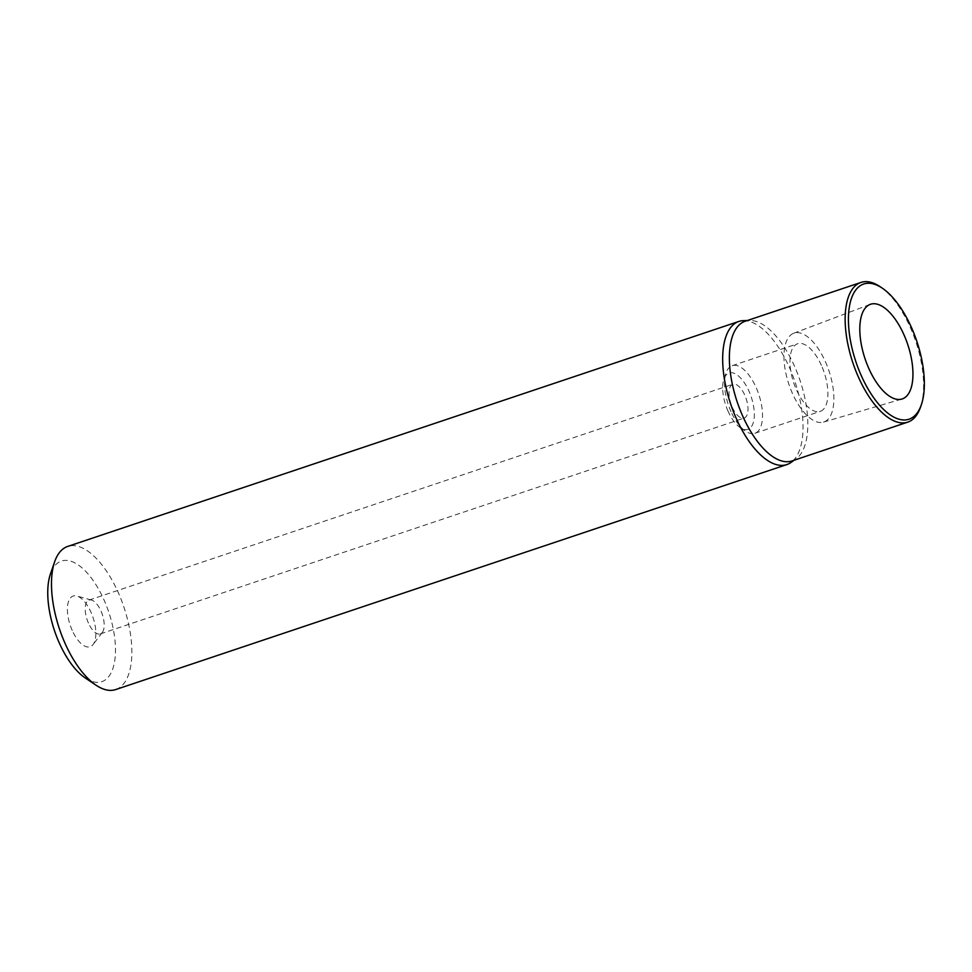 <?xml version="1.0" encoding="UTF-8"?>
<svg xmlns="http://www.w3.org/2000/svg" width="972" height="972" viewBox="0 0 972 972"><rect width="100%" height="100%" fill="white"/><g stroke="black" fill="none" stroke-linecap="round" stroke-linejoin="round"><path stroke-width="0.73" stroke-dasharray="4.86 3.65" d="M743.459 320.639A75.476 34.032 -108.5 0 1 789.325 367.319A75.476 34.032 -108.5 0 1 791.001 462.453M791.998 460.935A73.665 33.218 71.5 0 0 796.044 458.869A73.665 33.218 71.5 0 0 794.416 366.007A73.665 33.218 71.5 0 0 749.655 320.456A73.665 33.218 71.5 0 0 745.172 321.246M115.668 689.573A75.476 34.032 71.5 0 0 121.95 685.661A75.476 34.032 71.5 0 0 118.147 592.312A75.476 34.032 71.5 0 0 67.688 546.434M85.329 678.019A63.593 28.674 71.5 0 0 107.127 678.383A63.593 28.674 71.5 0 0 103.919 599.724A63.593 28.674 71.5 0 0 56.121 564.368A63.593 28.674 71.5 0 0 50.447 573.942M72.244 630.476A26.742 12.053 -108.5 0 1 76.824 596.006A26.742 12.053 -108.5 0 1 91.004 612.275A26.742 12.053 -108.5 0 1 93.081 644.509A26.742 12.053 -108.5 0 1 72.244 630.476M88.44 623.064A17.824 8.043 -108.5 0 1 89.023 600.089A17.824 8.043 -108.5 0 1 91.49 600.076A17.824 8.043 -108.5 0 1 100.942 610.926A17.824 8.043 -108.5 0 1 102.327 632.42A17.824 8.043 -108.5 0 1 100.359 633.902A17.824 8.043 -108.5 0 1 88.44 623.064M732.256 407.244A17.824 8.043 71.5 0 0 744.175 418.082A17.824 8.043 71.5 0 0 744.759 395.106A17.824 8.043 71.5 0 0 732.839 384.268A17.824 8.043 71.5 0 0 732.256 407.244M728.089 411.29A29.719 13.401 -108.5 0 1 723.933 379.007A29.719 13.401 -108.5 0 1 726.594 374.536A29.719 13.401 -108.5 0 1 748.926 391.06A29.719 13.401 -108.5 0 1 750.42 427.814A29.719 13.401 -108.5 0 1 740.239 427.644A29.719 13.401 -108.5 0 1 728.089 411.29M731.029 411.63A35.66 16.074 -108.5 0 1 726.06 372.896A35.66 16.074 -108.5 0 1 729.243 367.525A35.66 16.074 -108.5 0 1 732.208 365.679A35.66 16.074 -108.5 0 1 756.046 387.354A35.66 16.074 -108.5 0 1 757.832 431.459A35.66 16.074 -108.5 0 1 754.867 433.293A35.66 16.074 -108.5 0 1 745.621 431.252A35.66 16.074 -108.5 0 1 731.029 411.63M821.425 365.423A35.66 16.074 71.5 0 0 797.587 343.76A35.66 16.074 71.5 0 0 796.42 389.711A35.66 16.074 71.5 0 0 820.259 411.375A35.66 16.074 71.5 0 0 821.425 365.423M825.362 361.608A46.875 21.129 -108.5 0 1 823.478 422.115A46.875 21.129 -108.5 0 1 792.484 393.526A46.875 21.129 -108.5 0 1 793.687 333.25A46.875 21.129 -108.5 0 1 825.362 361.608M880.073 286.667A73.665 33.218 -108.5 0 1 910.205 327.2A73.665 33.218 -108.5 0 1 920.484 407.219M749.655 320.456L747.31 320.529M796.044 458.869L794.136 460.218M91.49 600.076L76.824 596.006M102.327 632.42L93.081 644.509M100.359 633.902L744.175 418.082M89.023 600.089L732.839 384.268M723.933 379.007L726.06 372.896M732.208 365.679L797.587 343.76M754.867 433.293L820.259 411.375M740.239 427.644L745.621 431.252M823.478 422.115L901.882 399.055M793.687 333.25L870.159 304.394"/><path stroke-width="1.46" d="M794.136 460.218L791.001 462.453A75.476 34.032 -108.5 0 1 786.846 464.58A75.476 34.032 -108.5 0 1 736.387 418.701A75.476 34.032 -108.5 0 1 738.866 321.44A75.476 34.032 -108.5 0 1 743.459 320.639L747.31 320.529M860.961 282.427L745.172 321.246A73.665 33.218 71.5 0 0 742.754 416.174A73.665 33.218 71.5 0 0 791.998 460.935L907.787 422.127A73.665 33.218 -108.5 0 1 858.543 377.355A73.665 33.218 -108.5 0 1 854.825 286.242A73.665 33.218 -108.5 0 1 860.961 282.427A73.665 33.218 -108.5 0 1 880.073 286.667L882.224 288.113A71.284 32.137 -108.5 0 1 911.384 327.333A71.284 32.137 -108.5 0 1 921.335 404.777A71.284 32.137 -108.5 0 1 914.968 415.506A71.284 32.137 -108.5 0 1 861.386 375.872A71.284 32.137 -108.5 0 1 857.79 287.7A71.284 32.137 -108.5 0 1 882.224 288.113M738.866 321.44L67.688 546.434A75.476 34.032 71.5 0 0 61.418 550.346A75.476 34.032 71.5 0 0 54.675 561.707A75.476 34.032 71.5 0 0 65.209 643.695A75.476 34.032 71.5 0 0 96.082 685.236A75.476 34.032 71.5 0 0 115.668 689.573L786.846 464.58M54.675 561.707L50.447 573.942A63.593 28.674 71.5 0 0 59.316 643.027A63.593 28.674 71.5 0 0 85.329 678.019L96.082 685.236M868.871 368.595A49.924 22.514 71.5 0 0 901.882 399.055A49.924 22.514 71.5 0 0 903.887 334.611A49.924 22.514 71.5 0 0 870.159 304.394A49.924 22.514 71.5 0 0 868.871 368.595M921.335 404.777L920.484 407.219A73.665 33.218 -108.5 0 1 913.911 418.312A73.665 33.218 -108.5 0 1 907.787 422.127"/></g></svg>
